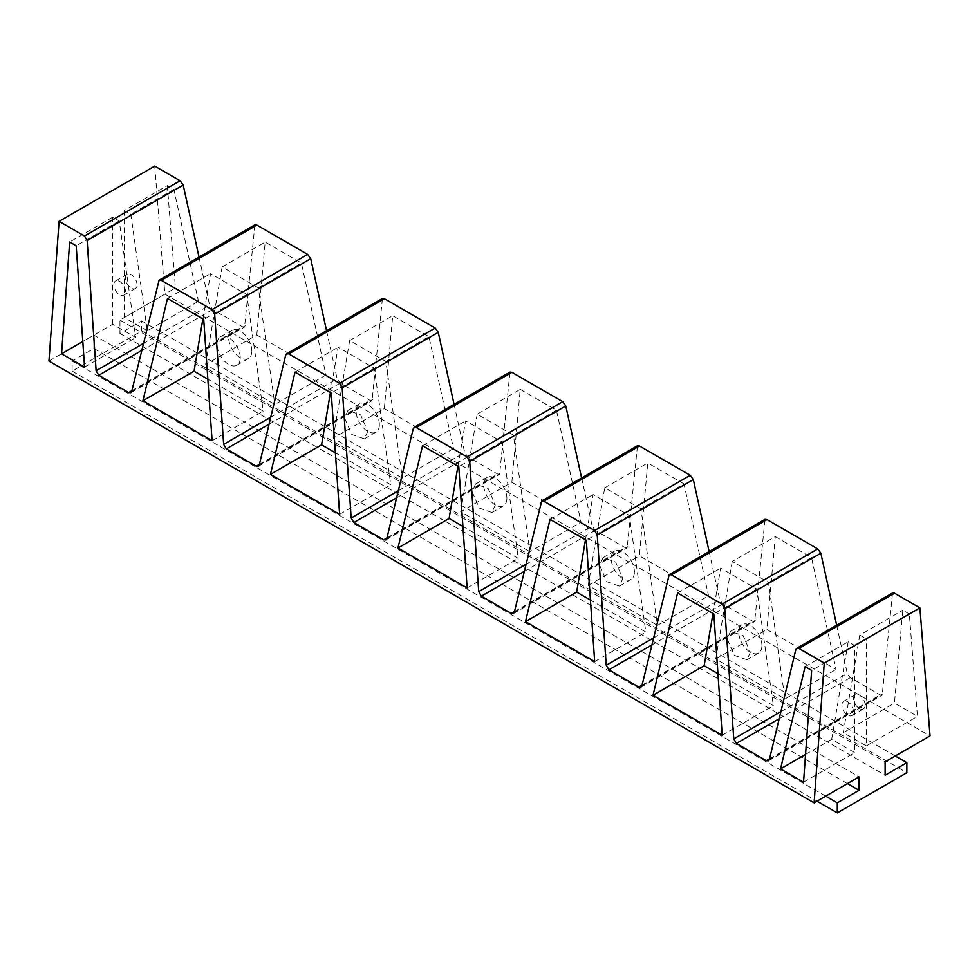 <?xml version="1.0" encoding="UTF-8"?>
<svg xmlns="http://www.w3.org/2000/svg" width="979" height="979" viewBox="0 0 979 979"><rect width="100%" height="100%" fill="white"/><g stroke="black" fill="none" stroke-linecap="round" stroke-linejoin="round"><path stroke-width="0.73" stroke-dasharray="4.89 3.67" d="M154.743 166.124L164.888 294.141L930.05 735.902M199.031 257.098L209.604 305.228L212.676 309.511L242.596 326.79L244.566 327.035L254.895 224.84M326.558 330.731L337.131 378.849L340.202 383.144L370.123 400.411L372.093 400.656L382.422 298.473M454.085 404.351L464.67 452.482L467.729 456.765L497.65 474.044L499.62 474.289L509.949 372.093M581.612 477.985L592.197 526.102L595.256 530.398L625.177 547.665L627.147 547.922L637.476 445.726M709.139 551.605L719.724 599.735L722.783 604.019L752.704 621.298L754.687 621.543L765.003 519.347M836.666 625.238L847.251 673.356L850.31 677.652L880.231 694.931L882.214 695.176L892.542 592.98M256.804 334.989L265.174 242.094L301.397 263.008L325.995 374.945L256.804 334.989L205.639 364.518L274.842 404.474L325.995 374.945M384.331 408.61L392.701 315.727L428.924 336.641L453.522 448.566L384.331 408.61L333.166 438.151L402.369 478.107L453.522 448.566M683.978 483.895L647.755 462.981L639.385 555.876L708.576 595.819L683.978 483.895L640.939 508.737L657.423 625.361L708.576 595.819M775.282 536.602L811.505 557.516L836.103 669.452L766.912 629.497L775.282 536.602L732.243 561.457L768.466 582.37L784.95 698.982L836.103 669.452M167.348 185.618L175.461 288.034L198.468 301.312L173.87 189.375L167.348 185.618L124.309 210.473L130.819 214.23L147.315 330.841L198.468 301.312M511.858 482.243L520.228 389.348L477.189 414.203L513.412 435.117L529.896 551.728L581.049 522.199L511.858 482.243L460.693 511.772L529.896 551.728M520.228 389.348L556.451 410.262L581.049 522.199M909.332 613.992L902.809 610.235L894.439 703.13L917.445 716.408L909.332 613.992L866.28 638.846L859.77 635.09L902.809 610.235M137.06 284.767A8.199 4.736 -120 0 0 133.487 276.519A8.199 4.736 -120 0 0 127.16 274.316A8.199 4.736 -120 0 0 125.471 278.073A8.199 4.736 -120 0 0 129.044 286.321A8.199 4.736 -120 0 0 135.359 288.524A8.199 4.736 -120 0 0 137.06 284.767M125.471 291.461A8.199 4.736 -120 0 0 121.885 283.212A8.199 4.736 -120 0 0 115.571 281.01A8.199 4.736 -120 0 0 113.87 284.767A8.199 4.736 -120 0 0 117.456 293.015A8.199 4.736 -120 0 0 123.77 295.217A8.199 4.736 -120 0 0 125.471 291.461M112.72 324.257L112.72 217.167L119.23 220.924L135.714 337.535L112.72 324.257L82.799 341.524M124.309 210.473L124.309 317.563L147.315 330.841M112.72 217.167L69.668 242.009M119.23 220.924L76.191 245.778M84.561 367.076L135.714 337.535M173.87 189.375L130.819 214.23M124.309 317.563L175.461 288.034M865.13 705.113A8.199 4.736 -120 0 0 861.544 696.864A8.199 4.736 -120 0 0 855.23 694.662A8.199 4.736 -120 0 0 853.529 698.419A8.199 4.736 -120 0 0 857.114 706.667A8.199 4.736 -120 0 0 863.429 708.869A8.199 4.736 -120 0 0 865.13 705.113M853.529 711.806A8.199 4.736 -120 0 0 849.956 703.558A8.199 4.736 -120 0 0 843.641 701.356A8.199 4.736 -120 0 0 841.94 705.113A8.199 4.736 -120 0 0 845.513 713.361A8.199 4.736 -120 0 0 851.84 715.563A8.199 4.736 -120 0 0 853.529 711.806M805.546 754.442L831.685 739.353L854.691 752.631L854.691 645.54L811.652 670.395M831.685 739.353L848.181 641.771L854.691 645.54M859.77 635.09L843.286 732.659L866.28 745.937L866.28 638.846M803.539 782.172L854.691 752.631M805.13 666.626L848.181 641.771M843.286 732.659L894.439 703.13M866.28 745.937L917.445 716.408M251.836 351.033A16.398 9.472 -120 0 0 244.677 334.537A16.398 9.472 -120 0 0 232.047 330.143A16.398 9.472 -120 0 0 228.645 337.645A16.398 9.472 -120 0 0 235.804 354.141A16.398 9.472 -120 0 0 248.433 358.534A16.398 9.472 -120 0 0 251.836 351.033M240.247 357.727A16.398 9.472 -120 0 0 233.088 341.218A16.398 9.472 -120 0 0 220.446 336.837A16.398 9.472 -120 0 0 217.057 344.339A16.398 9.472 -120 0 0 224.215 360.835A16.398 9.472 -120 0 0 236.845 365.228A16.398 9.472 -120 0 0 240.247 357.727M202.886 318.921L210.534 273.643L246.757 294.557L263.241 411.168L207.842 379.179M205.639 364.518L222.135 266.949L258.346 287.863L274.842 404.474M212.088 440.697L263.241 411.168M167.495 298.485L210.534 273.643M246.757 294.557L203.718 319.399M258.346 287.863L301.397 263.008M222.135 266.949L265.174 242.094M48.95 361.067L93.874 335.136L859.036 776.898M93.874 335.136L93.874 348.524L72.14 361.067L72.14 371.114L141.698 330.951L141.698 320.916L119.964 333.46L119.964 320.072L164.888 294.141M93.874 348.524L847.447 783.592M72.14 361.067L825.713 796.147M72.14 371.114L817.012 801.165M141.698 330.951L906.86 772.712M141.698 320.916L895.271 755.984M119.964 333.46L885.126 775.221M119.964 320.072L885.126 761.833M585.466 539.808L593.115 494.517L629.338 515.431L645.834 632.055L590.423 600.066M622.828 578.601L619.426 586.115L606.796 581.722L599.637 565.213L603.027 557.712L615.669 562.105L622.828 578.601M594.669 661.584L645.834 632.055M550.076 519.372L593.115 494.517M629.338 515.431L586.299 540.286M634.416 571.907A16.398 9.472 -120 0 0 627.258 555.411A16.398 9.472 -120 0 0 614.628 551.018A16.398 9.472 -120 0 0 611.226 558.532A16.398 9.472 -120 0 0 618.385 575.028A16.398 9.472 -120 0 0 631.027 579.421A16.398 9.472 -120 0 0 634.416 571.907M640.939 508.737L604.716 487.823L588.22 585.405L657.423 625.361M588.22 585.405L639.385 555.876M604.716 487.823L647.755 462.981M712.993 613.429L720.654 568.15L756.865 589.064L773.361 705.675L717.95 673.687M750.355 652.234L746.953 659.736L734.323 655.343L727.164 638.846L730.567 631.345L743.196 635.738L750.355 652.234M722.196 735.217L773.361 705.675M677.603 593.005L720.654 568.15M756.865 589.064L713.826 613.906M761.943 645.54A16.398 9.472 -120 0 0 754.785 629.044A16.398 9.472 -120 0 0 742.155 624.651A16.398 9.472 -120 0 0 738.753 632.153A16.398 9.472 -120 0 0 745.912 648.649A16.398 9.472 -120 0 0 758.554 653.042A16.398 9.472 -120 0 0 761.943 645.54M732.243 561.457L715.759 659.038L784.95 698.982M811.505 557.516L768.466 582.37M715.759 659.038L766.912 629.497M330.412 392.555L338.061 347.264L374.284 368.177L390.78 484.789L335.369 452.812M367.774 431.347L364.372 438.861L351.742 434.468L344.584 417.96L347.973 410.458L360.615 414.851L367.774 431.347M339.615 514.33L390.78 484.789M295.022 372.118L338.061 347.264M374.284 368.177L331.245 393.032M379.362 424.653A16.398 9.472 -120 0 0 372.204 408.157A16.398 9.472 -120 0 0 359.574 403.764A16.398 9.472 -120 0 0 356.172 411.266A16.398 9.472 -120 0 0 363.331 427.774A16.398 9.472 -120 0 0 375.973 432.167A16.398 9.472 -120 0 0 379.362 424.653M333.166 438.151L349.662 340.57L385.885 361.484L402.369 478.107M385.885 361.484L428.924 336.641M349.662 340.57L392.701 315.727M457.939 466.175L465.588 420.897L501.811 441.81L518.307 558.422L462.896 526.433M495.301 504.98L491.899 512.482L479.269 508.089L472.111 491.593L475.5 484.091L488.142 488.484L495.301 504.98M467.142 587.951L518.307 558.422M422.549 445.739L465.588 420.897M501.811 441.81L458.772 466.653M506.889 498.287A16.398 9.472 -120 0 0 499.731 481.79A16.398 9.472 -120 0 0 487.101 477.397A16.398 9.472 -120 0 0 483.699 484.899A16.398 9.472 -120 0 0 490.858 501.395A16.398 9.472 -120 0 0 503.5 505.788A16.398 9.472 -120 0 0 506.889 498.287M460.693 511.772L477.189 414.203M556.451 410.262L513.412 435.117M795.805 649.677L891.869 594.216M769.396 759.459L882.874 693.927M143.252 343.543L209.604 305.228M769.543 758.835L880.231 694.931M141.551 350.568L212.676 309.511M779.198 718.708L850.31 677.652M131.896 390.694L242.596 326.79M780.887 711.672L847.251 673.356M131.749 391.319L245.239 325.799M158.157 281.548L254.234 226.076M668.278 576.056L764.342 520.595M641.869 685.826L755.347 620.307M270.779 417.164L337.131 378.849M642.016 685.202L752.704 621.298M269.078 424.201L340.202 383.144M651.671 645.075L722.783 604.019M259.435 464.327L370.123 400.411M653.36 638.051L719.724 599.735M259.276 464.939L372.766 399.42M285.684 355.169L381.761 299.709M540.751 502.423L636.815 446.962M514.33 612.193L627.82 546.674M398.306 490.797L464.67 452.482M514.489 611.581L625.177 547.665M396.605 497.821L467.729 456.765M524.144 571.455L595.256 530.398M386.962 537.948L497.65 474.044M525.833 564.418L592.197 526.102M386.803 538.572L500.293 473.053M413.211 428.802L509.288 373.342M127.16 274.316L115.571 281.01M135.359 288.524L123.77 295.217M855.23 694.662L843.641 701.356M863.429 708.869L851.84 715.563M232.047 330.143L220.446 336.837M248.433 358.534L236.845 365.228M768.454 760.842L882.214 695.176M130.819 392.714L244.566 327.035M640.927 687.221L754.687 621.543M258.346 466.334L372.093 400.656M513.4 613.588L627.147 547.922M385.873 539.967L499.62 474.289M614.628 551.018L603.027 557.712M631.027 579.421L619.426 586.115M742.155 624.651L730.567 631.345M758.554 653.042L746.953 659.736M359.574 403.764L347.973 410.458M375.973 432.167L364.372 438.861M487.101 477.397L475.5 484.091M503.5 505.788L491.899 512.482"/><path stroke-width="1.47" d="M824.257 663.113L798.864 648.453L894.512 593.225L919.905 607.886L930.05 735.902L885.126 761.833L885.126 775.221L906.86 762.678L906.86 772.712L837.302 812.876L837.302 802.841L859.036 790.286L859.036 776.898L814.112 802.841L824.257 663.113L919.905 607.886M814.112 802.841L48.95 361.067L59.095 221.34L154.743 166.124L180.136 180.785L183.195 185.068L199.031 257.098M798.864 648.453L796.735 648.294L795.805 649.677L769.396 759.459L768.454 760.842L766.324 760.683L736.404 743.416L733.76 738.888L724.766 608.669L722.123 604.141L671.337 574.82L669.208 574.661L641.869 685.826L640.927 687.221L638.797 687.062L608.877 669.783L606.234 665.255L597.239 535.048L594.596 530.52L543.81 501.199L541.681 501.028L514.33 612.193L513.4 613.588L511.271 613.429L481.35 596.162L478.707 591.622L469.712 461.415L467.069 456.887L416.283 427.566L414.154 427.407L413.211 428.802L386.803 538.572L385.873 539.967L383.744 539.808L353.823 522.529L351.18 518.001L342.185 387.794L339.542 383.266L288.756 353.933L286.627 353.774L285.684 355.169L259.276 464.939L258.346 466.334L256.217 466.175L226.296 448.896L223.653 444.368L214.658 314.161L212.015 309.633L161.229 280.312L256.877 225.084L254.895 224.84L159.1 280.153L131.749 391.319L130.819 392.714L128.69 392.555L131.896 390.694M256.877 225.084L307.663 254.418L310.722 258.701L326.558 330.731M288.756 353.933L384.404 298.717L382.422 298.473L286.627 353.774M384.404 298.717L435.19 328.038L438.249 332.334L454.085 404.351M416.283 427.566L511.931 372.338L509.949 372.093L414.154 427.407M511.931 372.338L562.717 401.671L565.789 405.955L581.612 477.985M543.81 501.199L639.458 445.971L637.476 445.726L541.681 501.028M639.458 445.971L690.244 475.292L693.316 479.588L709.139 551.605M671.337 574.82L766.985 519.604L765.003 519.347L669.208 574.661M766.985 519.604L817.771 548.925L820.843 553.208L836.666 625.238M894.512 593.225L892.542 592.98L796.735 648.294M59.095 221.34L84.488 236.012L87.131 240.54L96.126 370.747L143.252 343.543M161.229 280.312L159.1 280.153M96.126 370.747L98.769 375.275L128.69 392.555M203.718 319.399L212.088 440.697L142.897 400.754L167.495 298.485L203.718 319.399M594.669 661.584L525.478 621.628L550.076 519.372L586.299 540.286L594.669 661.584M722.196 735.217L653.005 695.261L677.603 593.005L713.826 613.906L722.196 735.217M270.424 474.374L339.615 514.33L331.245 393.032L295.022 372.118L270.424 474.374L321.577 444.845L330.412 392.555M397.951 548.007L422.549 445.739L458.772 466.653L467.142 587.951L397.951 548.007L449.104 518.466L457.939 466.175M61.555 353.798L84.561 367.076L76.191 245.778L69.668 242.009L61.555 353.798L82.799 341.524M780.532 768.882L805.13 666.626L811.652 670.395L803.539 782.172L780.532 768.882L805.546 754.442M142.897 400.754L194.05 371.212L202.886 318.921M194.05 371.212L207.842 379.179M847.447 783.592L859.036 790.286M825.713 796.147L837.302 802.841M817.012 801.165L837.302 812.876M895.271 755.984L906.86 762.678M525.478 621.628L576.631 592.099L585.466 539.808M576.631 592.099L590.423 600.066M653.005 695.261L704.158 665.72L712.993 613.429M704.158 665.72L717.95 673.687M321.577 444.845L335.369 452.812M449.104 518.466L462.896 526.433M84.488 236.012L180.136 180.785M87.131 240.54L183.195 185.068M766.324 760.683L769.543 758.835M98.769 375.275L141.551 350.568M736.404 743.416L779.198 718.708M733.76 738.888L780.887 711.672M724.766 608.669L820.843 553.208M722.123 604.141L817.771 548.925M212.015 309.633L307.663 254.418M214.658 314.161L310.722 258.701M223.653 444.368L270.779 417.164M638.797 687.062L642.016 685.202M226.296 448.896L269.078 424.201M608.877 669.783L651.671 645.075M256.217 466.175L259.435 464.327M606.234 665.255L653.36 638.051M597.239 535.048L693.316 479.588M594.596 530.52L690.244 475.292M339.542 383.266L435.19 328.038M342.185 387.794L438.249 332.334M351.18 518.001L398.306 490.797M511.271 613.429L514.489 611.581M353.823 522.529L396.605 497.821M481.35 596.162L524.144 571.455M383.744 539.808L386.962 537.948M478.707 591.622L525.833 564.418M469.712 461.415L565.789 405.955M467.069 456.887L562.717 401.671"/></g></svg>
